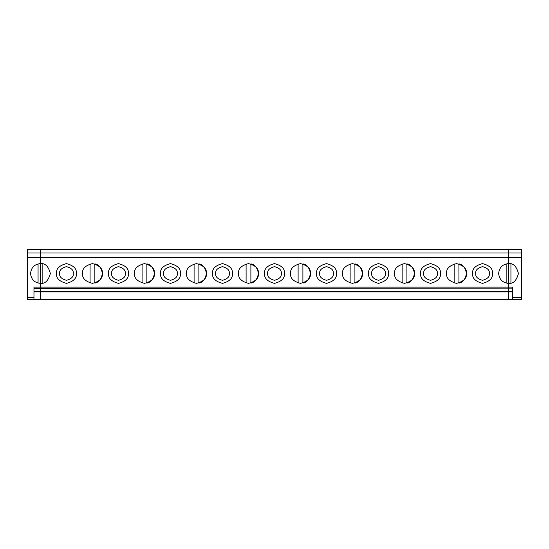 <?xml version="1.0" encoding="UTF-8"?>
<svg xmlns="http://www.w3.org/2000/svg" width="549" height="549" viewBox="0 0 549 549"><rect width="100%" height="100%" fill="white"/><g stroke="black" fill="none" stroke-linecap="round" stroke-linejoin="round"><path stroke-width="0.82" d="M40.454 263.582C34.484 264.206 31.183 267.507 30.559 273.477C31.183 267.507 34.484 264.206 40.454 263.582L40.454 249.589L27.45 249.589L40.454 249.589L40.454 253L27.45 253L27.45 249.589L27.45 253L40.454 253L40.454 257.646L27.45 257.646L27.45 253L27.45 257.646L40.454 257.646L40.454 283.373C34.484 282.742 31.183 279.448 30.559 273.477C31.183 279.448 34.484 282.742 40.454 283.373L40.454 249.589L521.55 249.589L521.55 257.646L508.546 257.646L508.546 249.589L508.546 263.582L508.546 257.646L521.55 257.646L521.55 297.366L521.55 253L508.546 253L521.55 253L521.55 249.589L40.454 249.589L40.454 253L508.546 253L508.546 249.589L508.546 253L40.454 253L40.454 257.646L508.546 257.646L508.546 253L508.546 257.646L40.454 257.646L40.454 263.582C45.135 263.019 48.429 266.313 50.35 273.477C48.429 280.635 45.135 283.936 40.454 283.373L40.454 263.582L42.843 263.87L40.454 263.582L40.454 287.127L33.969 287.127L33.969 299.411L33.969 297.366L27.45 297.366L27.45 299.411L33.969 299.411L27.45 299.411L27.45 257.646L27.45 297.366L33.969 297.366L33.969 287.127L40.454 287.127L40.454 288.129L33.969 288.129L40.454 288.129L40.454 283.373C45.135 283.936 48.429 280.635 50.35 273.477C48.429 266.313 45.135 263.019 40.454 263.582M40.454 299.411L33.969 299.411L40.454 299.411L40.454 291.19L33.969 291.19L40.454 291.19L40.454 288.458L33.969 288.458L40.454 288.129L40.454 291.903L33.969 291.903L40.454 291.903L40.454 299.411L40.454 287.127L508.546 287.127L508.546 263.582L510.934 263.87L510.934 283.078L508.546 283.373C513.226 283.936 516.527 280.635 518.441 273.477C516.527 266.313 513.226 263.019 508.546 263.582C513.226 263.019 516.527 266.313 518.441 273.477C516.527 280.635 513.226 283.936 508.546 283.373L508.546 287.127L512.642 287.127L512.642 297.366L521.55 297.366L521.55 299.411L508.546 299.411L508.546 287.127L508.546 288.129L512.642 288.129L508.546 288.129L508.546 291.19L512.642 291.19L508.546 291.19L508.546 299.411L512.642 299.411L512.642 287.127L508.546 287.127L508.546 283.373C502.582 282.742 499.281 279.448 498.65 273.477C499.281 267.507 502.582 264.206 508.546 263.582L508.546 283.373L508.546 263.582C502.582 264.206 499.281 267.507 498.65 273.477C499.281 279.448 502.582 282.742 508.546 283.373L508.546 287.127L40.454 287.127L40.454 288.129L508.546 288.129L508.546 287.127L508.546 288.129L40.454 288.129L508.546 288.129L40.454 288.458L40.454 291.19L508.546 291.19L508.546 288.458L508.546 291.19L40.454 291.19L40.454 291.903L512.642 291.903L508.546 291.903L508.546 291.19L508.546 291.903L40.454 291.903L40.454 299.411L508.546 299.411L508.546 291.903L508.546 299.411L40.454 299.411M39.02 283.27L42.843 283.078L42.843 263.87L42.843 283.078M38.066 263.87L38.066 283.078L38.066 263.87M521.55 299.411L521.55 297.366L512.642 297.366L512.642 299.411L521.55 299.411M510.934 283.078L510.934 263.87L508.546 263.582L508.546 257.646L508.546 283.373L507.118 283.27M82.563 273.477C82.007 268.797 85.301 265.496 92.465 263.582C99.623 265.496 102.924 268.797 102.361 273.477C102.924 278.158 99.623 281.452 92.465 283.373C85.301 281.452 82.007 278.158 82.563 273.477C82.007 278.158 85.301 281.452 92.465 283.373C99.623 281.452 102.924 278.158 102.361 273.477C102.924 268.797 99.623 265.496 92.465 263.582C85.301 265.496 82.007 268.797 82.563 273.477M76.352 273.477C76.915 278.158 73.621 281.452 66.456 283.373C59.299 281.452 55.998 278.158 56.561 273.477C55.998 268.797 59.299 265.496 66.456 263.582C73.621 265.496 76.915 268.797 76.352 273.477C76.915 268.797 73.621 265.496 66.456 263.582C59.299 265.496 55.998 268.797 56.561 273.477C55.998 278.158 59.299 281.452 66.456 283.373C73.621 281.452 76.915 278.158 76.352 273.477M134.574 273.477C134.011 268.797 137.312 265.496 144.476 263.582C151.634 265.496 154.935 268.797 154.372 273.477C154.935 278.158 151.634 281.452 144.476 283.373C137.312 281.452 134.011 278.158 134.574 273.477C134.011 278.158 137.312 281.452 144.476 283.373C151.634 281.452 154.935 278.158 154.372 273.477C154.935 268.797 151.634 265.496 144.476 263.582C137.312 265.496 134.011 268.797 134.574 273.477M128.363 273.477C128.926 278.158 125.632 281.452 118.467 283.373C111.31 281.452 108.009 278.158 108.572 273.477C108.009 268.797 111.31 265.496 118.467 263.582C125.632 265.496 128.926 268.797 128.363 273.477C128.926 268.797 125.632 265.496 118.467 263.582C111.31 265.496 108.009 268.797 108.572 273.477C108.009 278.158 111.31 281.452 118.467 283.373C125.632 281.452 128.926 278.158 128.363 273.477M186.585 273.477C186.022 268.797 189.323 265.496 196.487 263.582C203.645 265.496 206.946 268.797 206.383 273.477C206.946 278.158 203.645 281.452 196.487 283.373C189.323 281.452 186.022 278.158 186.585 273.477C186.022 278.158 189.323 281.452 196.487 283.373C203.645 281.452 206.946 278.158 206.383 273.477C206.946 268.797 203.645 265.496 196.487 263.582C189.323 265.496 186.022 268.797 186.585 273.477M180.374 273.477C180.937 278.158 177.643 281.452 170.478 283.373C163.321 281.452 160.02 278.158 160.583 273.477C160.02 268.797 163.321 265.496 170.478 263.582C177.643 265.496 180.937 268.797 180.374 273.477C180.937 268.797 177.643 265.496 170.478 263.582C163.321 265.496 160.02 268.797 160.583 273.477C160.02 278.158 163.321 281.452 170.478 283.373C177.643 281.452 180.937 278.158 180.374 273.477M238.595 273.477C238.033 268.797 241.334 265.496 248.498 263.582C255.656 265.496 258.956 268.797 258.394 273.477C258.956 278.158 255.656 281.452 248.498 283.373C241.334 281.452 238.033 278.158 238.595 273.477C238.033 278.158 241.334 281.452 248.498 283.373C255.656 281.452 258.956 278.158 258.394 273.477C258.956 268.797 255.656 265.496 248.498 263.582C241.334 265.496 238.033 268.797 238.595 273.477M232.385 273.477C232.948 278.158 229.647 281.452 222.489 283.373C215.332 281.452 212.031 278.158 212.593 273.477C212.031 268.797 215.332 265.496 222.489 263.582C229.647 265.496 232.948 268.797 232.385 273.477C232.948 268.797 229.647 265.496 222.489 263.582C215.332 265.496 212.031 268.797 212.593 273.477C212.031 278.158 215.332 281.452 222.489 283.373C229.647 281.452 232.948 278.158 232.385 273.477M290.606 273.477C290.044 268.797 293.344 265.496 300.502 263.582C307.666 265.496 310.967 268.797 310.405 273.477C310.967 278.158 307.666 281.452 300.502 283.373C293.344 281.452 290.044 278.158 290.606 273.477C290.044 278.158 293.344 281.452 300.502 283.373C307.666 281.452 310.967 278.158 310.405 273.477C310.967 268.797 307.666 265.496 300.502 263.582C293.344 265.496 290.044 268.797 290.606 273.477M284.396 273.477C284.958 278.158 281.658 281.452 274.5 283.373C267.342 281.452 264.042 278.158 264.604 273.477C264.042 268.797 267.342 265.496 274.5 263.582C281.658 265.496 284.958 268.797 284.396 273.477C284.958 268.797 281.658 265.496 274.5 263.582C267.342 265.496 264.042 268.797 264.604 273.477C264.042 278.158 267.342 281.452 274.5 283.373C281.658 281.452 284.958 278.158 284.396 273.477M342.617 273.477C342.054 268.797 345.355 265.496 352.513 263.582C359.677 265.496 362.978 268.797 362.415 273.477C362.978 278.158 359.677 281.452 352.513 283.373C345.355 281.452 342.054 278.158 342.617 273.477C342.054 278.158 345.355 281.452 352.513 283.373C359.677 281.452 362.978 278.158 362.415 273.477C362.978 268.797 359.677 265.496 352.513 263.582C345.355 265.496 342.054 268.797 342.617 273.477M336.407 273.477C336.969 278.158 333.668 281.452 326.511 283.373C319.353 281.452 316.052 278.158 316.615 273.477C316.052 268.797 319.353 265.496 326.511 263.582C333.668 265.496 336.969 268.797 336.407 273.477C336.969 268.797 333.668 265.496 326.511 263.582C319.353 265.496 316.052 268.797 316.615 273.477C316.052 278.158 319.353 281.452 326.511 283.373C333.668 281.452 336.969 278.158 336.407 273.477M394.628 273.477C394.065 268.797 397.366 265.496 404.524 263.582C411.688 265.496 414.989 268.797 414.426 273.477C414.989 278.158 411.688 281.452 404.524 283.373C397.366 281.452 394.065 278.158 394.628 273.477C394.065 278.158 397.366 281.452 404.524 283.373C411.688 281.452 414.989 278.158 414.426 273.477C414.989 268.797 411.688 265.496 404.524 263.582C397.366 265.496 394.065 268.797 394.628 273.477M388.418 273.477C388.98 278.158 385.679 281.452 378.522 283.373C371.357 281.452 368.063 278.158 368.626 273.477C368.063 268.797 371.357 265.496 378.522 263.582C385.679 265.496 388.98 268.797 388.418 273.477C388.98 268.797 385.679 265.496 378.522 263.582C371.357 265.496 368.063 268.797 368.626 273.477C368.063 278.158 371.357 281.452 378.522 283.373C385.679 281.452 388.98 278.158 388.418 273.477M446.639 273.477C446.076 268.797 449.377 265.496 456.535 263.582C463.699 265.496 466.993 268.797 466.437 273.477C466.993 278.158 463.699 281.452 456.535 283.373C449.377 281.452 446.076 278.158 446.639 273.477C446.076 278.158 449.377 281.452 456.535 283.373C463.699 281.452 466.993 278.158 466.437 273.477C466.993 268.797 463.699 265.496 456.535 263.582C449.377 265.496 446.076 268.797 446.639 273.477M440.428 273.477C440.991 278.158 437.69 281.452 430.533 283.373C423.368 281.452 420.074 278.158 420.637 273.477C420.074 268.797 423.368 265.496 430.533 263.582C437.69 265.496 440.991 268.797 440.428 273.477C440.991 268.797 437.69 265.496 430.533 263.582C423.368 265.496 420.074 268.797 420.637 273.477C420.074 278.158 423.368 281.452 430.533 283.373C437.69 281.452 440.991 278.158 440.428 273.477M492.439 273.477C493.002 278.158 489.701 281.452 482.544 283.373C475.379 281.452 472.085 278.158 472.648 273.477C472.085 268.797 475.379 265.496 482.544 263.582C489.701 265.496 493.002 268.797 492.439 273.477C493.002 268.797 489.701 265.496 482.544 263.582C475.379 265.496 472.085 268.797 472.648 273.477C472.085 278.158 475.379 281.452 482.544 283.373C489.701 281.452 493.002 278.158 492.439 273.477M90.077 263.87L90.077 283.078L90.063 263.877M59.635 273.477C59.244 270.252 61.522 267.974 66.456 266.649C71.397 267.974 73.669 270.252 73.285 273.477C73.669 276.703 71.397 278.981 66.456 280.299C61.522 278.981 59.244 276.703 59.635 273.477C59.244 276.703 61.522 278.981 66.456 280.299C71.397 278.981 73.669 276.703 73.285 273.477C73.669 270.252 71.397 267.974 66.456 266.649C61.522 267.974 59.244 270.252 59.635 273.477M142.088 263.87L142.088 283.078L142.074 263.877M94.853 283.078L94.853 263.87L94.853 283.078C98.875 282.371 101.373 279.173 102.361 273.477C101.373 267.782 98.875 264.584 94.853 263.87M111.646 273.477C111.255 270.252 113.533 267.974 118.467 266.649C123.408 267.974 125.68 270.252 125.296 273.477C125.68 276.703 123.408 278.981 118.467 280.299C113.533 278.981 111.255 276.703 111.646 273.477C111.255 276.703 113.533 278.981 118.467 280.299C123.408 278.981 125.68 276.703 125.296 273.477C125.68 270.252 123.408 267.974 118.467 266.649C113.533 267.974 111.255 270.252 111.646 273.477M194.092 263.87L194.092 283.078L194.085 263.877M146.864 283.078L146.864 263.87L146.864 283.078C150.886 282.371 153.384 279.173 154.372 273.477C153.384 267.782 150.886 264.584 146.864 263.87M163.65 273.477C163.266 270.252 165.537 267.974 170.478 266.649C175.419 267.974 177.691 270.252 177.306 273.477C177.691 276.703 175.419 278.981 170.478 280.299C165.537 278.981 163.266 276.703 163.65 273.477C163.266 276.703 165.537 278.981 170.478 280.299C175.419 278.981 177.691 276.703 177.306 273.477C177.691 270.252 175.419 267.974 170.478 266.649C165.537 267.974 163.266 270.252 163.65 273.477M246.103 263.87L246.103 283.078L246.096 263.877M198.875 283.078L198.875 263.87L198.875 283.078C202.897 282.371 205.395 279.173 206.383 273.477C205.395 267.782 202.897 264.584 198.875 263.87M215.661 273.477C215.277 270.252 217.548 267.974 222.489 266.649C227.43 267.974 229.702 270.252 229.317 273.477C229.702 276.703 227.43 278.981 222.489 280.299C217.548 278.981 215.277 276.703 215.661 273.477C215.277 276.703 217.548 278.981 222.489 280.299C227.43 278.981 229.702 276.703 229.317 273.477C229.702 270.252 227.43 267.974 222.489 266.649C217.548 267.974 215.277 270.252 215.661 273.477M298.114 263.87L298.114 283.078L298.107 263.877M250.886 283.078L250.886 263.87L250.886 283.078C254.901 282.371 257.406 279.173 258.394 273.477C257.406 267.782 254.901 264.584 250.886 263.87M267.672 273.477C267.288 270.252 269.559 267.974 274.5 266.649C279.441 267.974 281.712 270.252 281.328 273.477C281.712 276.703 279.441 278.981 274.5 280.299C269.559 278.981 267.288 276.703 267.672 273.477C267.288 276.703 269.559 278.981 274.5 280.299C279.441 278.981 281.712 276.703 281.328 273.477C281.712 270.252 279.441 267.974 274.5 266.649C269.559 267.974 267.288 270.252 267.672 273.477M350.125 263.87L350.125 283.078L350.118 263.877M302.897 283.078L302.897 263.87L302.897 283.078C306.912 282.371 309.416 279.173 310.405 273.477C309.416 267.782 306.912 264.584 302.897 263.87M319.683 273.477C319.298 270.252 321.57 267.974 326.511 266.649C331.452 267.974 333.723 270.252 333.339 273.477C333.723 276.703 331.452 278.981 326.511 280.299C321.57 278.981 319.298 276.703 319.683 273.477C319.298 276.703 321.57 278.981 326.511 280.299C331.452 278.981 333.723 276.703 333.339 273.477C333.723 270.252 331.452 267.974 326.511 266.649C321.57 267.974 319.298 270.252 319.683 273.477M402.136 263.87L402.136 283.078L402.129 263.877M354.908 283.078L354.908 263.87L354.908 283.078C358.922 282.371 361.427 279.173 362.415 273.477C361.427 267.782 358.922 264.584 354.908 263.87M371.694 273.477C371.309 270.252 373.581 267.974 378.522 266.649C383.463 267.974 385.734 270.252 385.35 273.477C385.734 276.703 383.463 278.981 378.522 280.299C373.581 278.981 371.309 276.703 371.694 273.477C371.309 276.703 373.581 278.981 378.522 280.299C383.463 278.981 385.734 276.703 385.35 273.477C385.734 270.252 383.463 267.974 378.522 266.649C373.581 267.974 371.309 270.252 371.694 273.477M454.147 263.87L454.147 283.078L454.14 263.877M406.912 283.078L406.912 263.87L406.912 283.078C410.933 282.371 413.438 279.173 414.426 273.477C413.438 267.782 410.933 264.584 406.912 263.87M423.704 273.477C423.32 270.252 425.592 267.974 430.533 266.649C435.467 267.974 437.745 270.252 437.354 273.477C437.745 276.703 435.467 278.981 430.533 280.299C425.592 278.981 423.32 276.703 423.704 273.477C423.32 276.703 425.592 278.981 430.533 280.299C435.467 278.981 437.745 276.703 437.354 273.477C437.745 270.252 435.467 267.974 430.533 266.649C425.592 267.974 423.32 270.252 423.704 273.477M506.157 263.87L506.157 283.078L506.157 263.87M458.923 283.078L458.923 263.87L458.923 283.078C462.944 282.371 465.449 279.173 466.437 273.477C465.449 267.782 462.944 264.584 458.923 263.87M475.715 273.477C475.331 270.252 477.603 267.974 482.544 266.649C487.478 267.974 489.756 270.252 489.365 273.477C489.756 276.703 487.478 278.981 482.544 280.299C477.603 278.981 475.331 276.703 475.715 273.477C475.331 276.703 477.603 278.981 482.544 280.299C487.478 278.981 489.756 276.703 489.365 273.477C489.756 270.252 487.478 267.974 482.544 266.649C477.603 267.974 475.331 270.252 475.715 273.477"/></g></svg>
